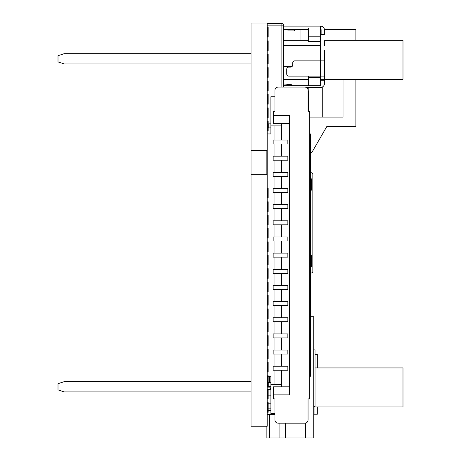 <?xml version="1.0" encoding="UTF-8"?>
<svg xmlns="http://www.w3.org/2000/svg" width="461" height="461" viewBox="0 0 461 461"><rect width="100%" height="100%" fill="white"/><g stroke="black" fill="none" stroke-linecap="round" stroke-linejoin="round"><path stroke-width="0.69" d="M267.19 23.54L281.873 23.54A1.613 1.613 0 0 1 283.486 25.153A1.613 1.613 180 0 0 281.873 23.54L281.873 87.094M283.486 87.094L283.486 25.153L267.19 25.153M283.486 25.153L283.486 26.11L300.756 26.11M308.334 28.012L308.334 36.217L320.424 36.217L320.424 28.012L283.486 28.012L283.486 45.662L320.424 45.662M291.807 66.736L283.486 66.736L283.486 85.74L320.424 85.74L320.424 80.208L324.527 80.208L324.527 60.875L294.74 60.875A2.051 2.051 0 0 0 292.689 62.927L292.689 65.053A2.051 2.051 180 0 1 290.637 67.104L288.799 67.104A2.051 2.051 0 0 0 286.748 69.156L286.748 74.054A2.051 2.051 0 0 0 288.799 76.105L320.424 76.105L320.424 80.208M308.052 90.229A3.233 3.233 0 0 1 308.691 92.16L308.709 111.326L308.691 96.798L308.052 96.798M308.334 26.11L320.424 26.11L320.424 49.978L324.527 49.978L324.527 60.875L320.424 60.875L320.424 76.105L324.527 76.105L324.527 70.637M320.424 49.978L320.424 60.875M308.334 85.74L320.424 85.74L308.334 85.74L308.334 77.534L320.424 77.534M308.334 76.105L308.334 77.534M324.527 80.208L324.527 83.401A4.103 4.103 0 0 1 320.424 87.504L306.398 87.504M308.334 36.217L308.334 41.478L320.424 41.478M320.424 26.11L283.486 26.11L320.424 26.11A4.103 4.103 0 0 1 324.527 30.213A4.103 4.103 180 0 0 320.424 26.11M324.527 45.662L324.527 41.478M324.527 60.875L324.527 66.736M320.424 34.316L324.527 34.316L324.527 30.213M317.335 367.936L317.335 354.417L315.024 354.417M313.728 414.197L317.335 414.197L317.335 406.925M274.929 414.197L271.725 414.197M314.915 406.925L314.915 414.197M272.342 414.197L271.725 413.58M268.164 412.284L268.164 402.591L267.755 402.591L267.755 412.284L268.164 412.284M268.164 385.465L268.164 375.767L267.755 375.767L267.755 385.465L268.164 385.465M268.164 358.641L268.164 349.11L267.755 349.11L267.755 358.641L268.164 358.641M268.164 331.983L268.164 322.291L267.755 322.291L267.755 331.983L268.164 331.983M268.164 305.165L268.164 295.466L267.755 295.466L267.755 305.165L268.164 305.165M268.164 278.34L268.164 268.648L267.755 268.648L267.755 278.34L268.164 278.34M268.164 251.522L268.164 241.829L267.755 241.829L267.755 251.522L268.164 251.522M268.164 224.703L268.164 215.172L267.755 215.172L267.755 224.703L268.164 224.703M268.164 198.046L268.164 188.347L267.755 188.347L267.755 198.046L268.164 198.046M268.164 211.455L268.164 201.762L267.755 201.762L267.755 211.455L268.164 211.455M268.164 238.112L268.164 228.42L267.755 228.42L267.755 238.112L268.164 238.112M268.164 264.931L268.164 255.238L267.755 255.238L267.755 264.931L268.164 264.931M268.164 291.755L268.164 282.057L267.755 282.057L267.755 291.755L268.164 291.755M268.164 318.574L268.164 308.882L267.755 308.882L267.755 318.574L268.164 318.574M268.164 345.393L268.164 335.7L267.755 335.7L267.755 345.393L268.164 345.393M268.164 372.05L268.164 362.358L267.755 362.358L267.755 372.05L268.164 372.05M268.164 398.874L268.164 389.176L267.755 389.176L267.755 398.874L268.164 398.874M268.169 117.572L268.169 107.874L267.76 107.874L267.76 117.572L268.169 117.572M268.169 90.748L268.169 81.055L267.76 81.055L267.76 90.748L268.169 90.748M268.169 63.929L268.169 54.237L267.76 54.237L267.76 63.929L268.169 63.929M268.169 37.111L268.169 27.418L267.76 27.418L267.76 37.111L268.169 37.111M268.169 50.52L268.169 40.827L267.76 40.827L267.76 50.52L268.169 50.52M268.169 77.339L268.169 67.646L267.76 67.646L267.76 77.339L268.169 77.339M268.169 104.163L268.169 94.465L267.76 94.465L267.76 104.163L268.169 104.163M268.169 130.982L268.169 121.289L267.76 121.289L267.76 130.982L268.169 130.982M283.486 83.954L291.369 84.645L291.369 85.74M251.032 53.678L64.171 53.678L58.011 55.729L58.011 61.883L64.171 63.935L251.032 63.935M251.032 381.662L64.171 381.662L58.011 383.713L58.011 389.868L64.171 391.919L251.032 391.919M300.947 40.332L300.947 29.619L294.648 29.619L294.648 30.91L287.987 30.91L287.987 29.619L283.486 29.619M324.481 29.619L355.875 29.619L355.875 40.332M321.138 29.619L321.138 34.316M309.665 117.106L343.03 117.106L343.03 79.321M355.875 79.321L355.875 126.556L326.797 126.556L311.872 152.407L310.472 152.407M308.213 40.332L308.213 29.619L300.947 29.619M294.648 29.619L287.987 29.619M308.213 90.471L308.213 87.504M308.213 85.74L308.213 79.321M322.274 87.066L322.274 117.106M267.19 23.05L251.032 23.05L251.032 150.459L267.19 150.459L267.19 23.05M251.032 174.65L251.032 426.246L267.19 426.246L267.19 174.65L251.032 174.65L251.032 150.459M267.19 174.65L267.19 150.459M309.665 376.303L310.472 376.303L310.472 133.949L309.665 133.949M266.85 174.65L266.85 150.459M274.929 257.146L287.854 257.146L287.854 253.106L273.154 253.106L273.154 257.146L274.929 257.146L274.929 269.259L273.154 269.259L273.154 273.298L274.929 273.298L274.929 285.417L273.154 285.417L273.154 289.456L274.929 289.456L274.929 301.575L273.154 301.575L273.154 305.614L274.929 305.614L274.929 317.733L273.154 317.733L273.154 321.772L274.929 321.772L274.929 333.891L273.154 333.891L273.154 337.93L274.929 337.93L274.929 350.043L273.154 350.043L273.154 354.083L274.929 354.083L274.929 366.201L273.154 366.201L273.154 370.241L274.929 370.241L274.929 384.376L270.889 384.376L270.889 376.303L268.164 376.303M274.929 253.106L274.929 240.988L273.154 240.988L273.154 236.948L274.929 236.948L274.929 224.83L273.154 224.83L273.154 220.79L274.929 220.79L274.929 208.672L273.154 208.672L273.154 204.632L274.929 204.632L274.929 192.514L273.154 192.514L273.154 188.474L274.929 188.474L274.929 176.361L273.154 176.361L273.154 172.322L274.929 172.322L274.929 160.203L273.154 160.203L273.154 156.164L274.929 156.164L274.929 144.045L273.154 144.045L273.154 140.006L274.929 140.006L274.929 125.87L270.889 125.87L270.889 133.949L267.19 133.949M267.755 376.303L267.19 376.303M274.929 366.201L287.854 366.201L287.854 370.241L281.394 370.241L281.394 386.802M274.929 413.459L270.889 413.459L270.889 384.376M270.889 125.87L270.889 96.787L274.929 96.787M274.929 144.045L287.854 144.045L287.854 140.006L281.394 140.006L281.394 123.444M273.315 394.881L273.315 398.921L274.929 398.921L274.929 419.925A3.233 3.233 0 0 0 278.162 423.158L304.819 423.158A3.233 3.233 0 0 0 308.052 419.925L308.052 398.921L309.665 398.921L309.665 111.326L308.052 111.326L308.052 90.321A3.233 3.233 0 0 0 304.819 87.094L278.162 87.094A3.233 3.233 0 0 0 274.929 90.321L274.929 111.326L273.315 111.326L273.315 115.365L289.468 115.365L289.468 394.881L273.315 394.881L273.315 386.802L289.468 386.802M274.929 269.259L281.394 269.259L281.394 257.146M281.394 269.259L287.854 269.259L287.854 273.298L274.929 273.298M274.929 285.417L287.854 285.417L287.854 289.456L274.929 289.456M281.394 285.417L281.394 273.298M274.929 305.614L287.854 305.614L287.854 301.575L281.394 301.575L281.394 289.456M281.394 301.575L274.929 301.575M274.929 321.772L287.854 321.772L287.854 317.733L281.394 317.733L281.394 305.614M281.394 317.733L274.929 317.733M274.929 337.93L287.854 337.93L287.854 333.891L281.394 333.891L281.394 321.772M281.394 333.891L274.929 333.891M281.394 366.201L281.394 354.083L287.854 354.083L287.854 350.043L281.394 350.043L281.394 337.93M281.394 350.043L274.929 350.043M281.394 354.083L274.929 354.083M281.394 370.241L274.929 370.241M273.315 115.365L273.315 123.444L289.468 123.444M270.889 123.848L268.169 123.848M267.76 123.848L267.19 123.848M267.19 127.887L267.76 127.887M268.169 127.887L270.889 127.887M268.907 123.848L268.907 127.887M274.929 240.988L281.394 240.988L281.394 253.106M281.394 240.988L287.854 240.988L287.854 236.948L274.929 236.948M274.929 220.79L287.854 220.79L287.854 224.83L281.394 224.83L281.394 236.948M281.394 224.83L274.929 224.83M274.929 208.672L287.854 208.672L287.854 204.632L274.929 204.632M274.929 188.474L287.854 188.474L287.854 192.514L281.394 192.514L281.394 204.632M281.394 192.514L274.929 192.514M274.929 176.361L287.854 176.361L287.854 172.322L274.929 172.322M281.394 144.045L281.394 156.164L287.854 156.164L287.854 160.203L281.394 160.203L281.394 172.322M281.394 160.203L274.929 160.203M281.394 156.164L274.929 156.164M281.394 140.006L274.929 140.006M281.394 125.87L274.929 125.87M281.394 176.361L281.394 188.474M281.394 208.672L281.394 220.79M281.394 384.376L274.929 384.376M270.889 386.399L267.19 386.399M267.19 382.359L267.755 382.359M268.164 382.359L270.889 382.359M268.907 386.399L268.907 382.359M310.472 178.851L311.457 178.851L311.457 190.163L310.472 190.163M310.472 255.596L311.457 255.596L311.457 266.907L310.472 266.907M310.472 172.794L311.843 172.794A1.613 0.997 -90 0 1 312.84 174.408L312.84 271.35A1.613 0.997 -90 0 1 311.843 272.964L310.472 272.964M315.024 406.446L315.024 349.893L313.728 349.893L313.728 347.634L313.728 406.446L315.024 406.446M310.501 316.776L313.728 316.776L313.728 349.893M310.472 316.776L313.728 316.776L313.728 347.634M285.451 423.158L285.451 437.95L313.728 437.95L313.728 406.446L313.728 437.95M270.889 408.867L268.164 408.867M267.755 408.867L267.19 408.867M267.19 389.482L267.755 389.482M268.164 389.482L270.889 389.482M268.164 395.135L270.106 395.135A4.04 4.04 0 0 1 270.889 395.21M270.889 403.139A4.04 4.04 0 0 1 270.106 403.214L268.164 403.214M267.19 403.214L267.755 403.214M267.755 395.135L267.19 395.135M313.728 344.24L313.728 335.62M285.451 437.95L279.89 437.95L279.89 423.158M313.728 429.318L313.728 431.484M267.19 414.525L269.397 414.525L269.397 437.95L266.873 437.95L266.873 426.604A5.008 5.008 0 0 1 266.579 426.246L266.873 426.604M269.397 437.95L279.89 437.95M269.397 414.525L274.929 414.525M270.106 386.399L270.106 387.862L267.19 387.862M270.417 389.482L270.106 387.862M271.725 413.459L271.725 414.525M283.486 40.332L308.334 40.332M324.527 40.332L402.989 40.332L402.989 79.321L324.527 79.321M283.486 79.321L308.334 79.321M315.024 367.936L402.989 367.936L402.989 406.925L313.728 406.925M308.691 92.863L308.052 92.863M324.527 79.298L320.424 79.298M305.649 423.048L305.649 437.95M269.397 376.303L269.397 382.359M267.19 410.486L267.755 410.486M268.164 410.486L270.889 410.486"/></g></svg>
